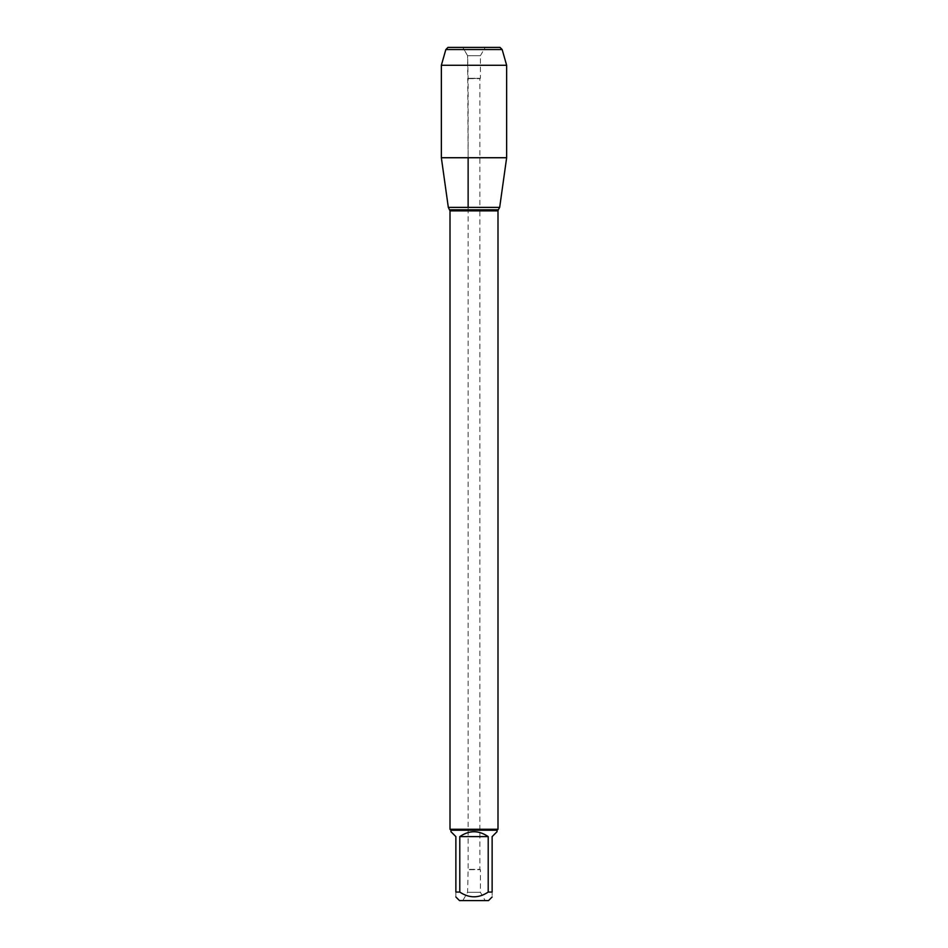 <?xml version="1.0" encoding="UTF-8"?>
<svg xmlns="http://www.w3.org/2000/svg" width="948" height="948" viewBox="0 0 948 948"><rect width="100%" height="100%" fill="white"/><g stroke="black" fill="none" stroke-linecap="round" stroke-linejoin="round"><path stroke-width="0.71" stroke-dasharray="4.74 3.56" d="M485.198 47.4L462.802 47.4L485.198 47.4L480.399 55.707L467.601 55.707L480.399 55.707L480.399 78.328L467.601 78.328L480.399 78.328L468.134 78.637L479.866 78.637L479.866 207.375L468.134 207.375L479.866 207.375L468.134 207.375L479.866 207.375L479.866 869.363L468.134 869.363L480.399 869.672L467.601 869.672L480.399 869.672L480.399 892.293L467.601 892.293L480.399 892.293L485.198 900.6L462.802 900.6L485.198 900.6M459.496 900.6L488.504 900.6M450.964 831.704L455.87 836.61L455.87 892.068C455.87 898.384 455.87 898.384 455.87 892.068L459.792 892.068C469.26 898.384 478.728 898.384 488.208 892.068L492.131 892.068C492.131 898.384 492.131 898.384 492.131 892.068L492.131 836.61L497.036 831.704M497.036 830.211L450.964 830.211M459.792 892.068L459.792 836.61C469.26 830.128 478.74 830.128 488.208 836.61L488.208 892.068M497.996 829.251L450.004 829.251M499.679 207.375L448.321 207.375L499.679 207.375M488.208 836.61L459.792 836.61M468.134 157.735L467.601 55.707L462.802 47.4L467.601 55.707L468.134 78.637L468.134 869.363L467.601 892.293L462.802 900.6M502.156 49.533L445.844 49.533M441.353 65.282L506.647 65.282M441.353 157.735L506.647 157.735M447.977 47.4L500.023 47.4M450.004 210.859L497.996 210.859M498.281 209.792L449.719 209.792"/><path stroke-width="1.42" d="M492.131 892.068C492.131 898.384 492.131 898.384 492.131 892.068L488.208 892.068C478.728 898.384 469.26 898.384 459.792 892.068L455.87 892.068C455.87 898.384 455.87 898.384 455.87 892.068L455.87 836.61L450.964 831.704L450.964 830.211L497.036 830.211L497.036 831.704L492.131 836.61L492.131 892.068M492.131 896.974L488.504 900.6L459.496 900.6L455.87 896.974M488.208 892.068L488.208 836.61C478.74 830.128 469.26 830.128 459.792 836.61L459.792 892.068M450.964 830.211L450.004 829.251L450.004 210.859L448.321 207.375L499.679 207.375L448.321 207.375L441.353 157.735L506.647 157.735L506.647 65.282L441.353 65.282L445.844 49.533L447.977 47.4L462.802 47.4M450.004 829.251L497.996 829.251L497.996 210.859L450.004 210.859M459.792 836.61L488.208 836.61M502.156 49.533L500.023 47.4L447.977 47.4L445.844 49.533L502.156 49.533L506.647 65.282M468.134 157.735L468.134 207.375L448.321 207.375L441.353 157.735L441.353 65.282L441.353 157.735M449.719 209.792L498.281 209.792L499.679 207.375L506.647 157.735M497.996 210.859L498.281 209.792M497.036 830.211L497.996 829.251M445.844 49.533L441.353 65.282"/></g></svg>
